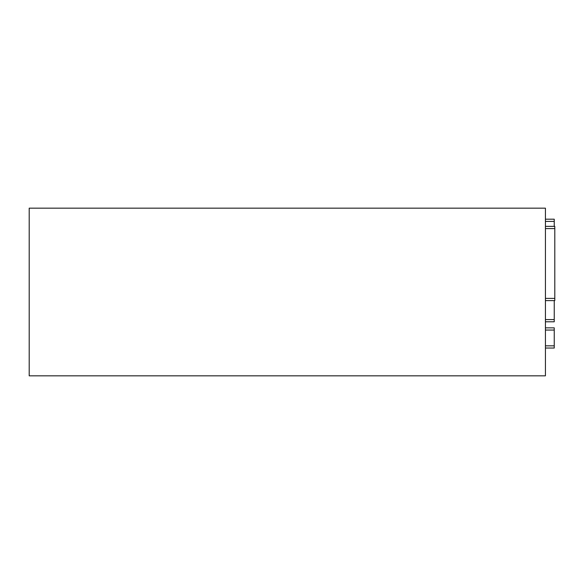 <?xml version="1.0" encoding="UTF-8"?>
<svg xmlns="http://www.w3.org/2000/svg" width="584" height="584" viewBox="0 0 584 584"><rect width="100%" height="100%" fill="white"/><g stroke="black" fill="none" stroke-linecap="round" stroke-linejoin="round"><path stroke-width="0.88" d="M545.427 321.784L554.245 321.784L554.245 300.607M554.245 226.366L554.245 219.197L545.427 219.197M545.427 348.035L554.245 348.035L554.245 327.85L545.427 327.85M545.427 208.167L545.427 375.833L29.2 375.833L29.2 208.167L545.427 208.167M554.8 300.607L545.427 300.607L554.8 300.607L554.8 226.366L545.427 226.366M554.245 319.579L545.427 319.579M545.427 221.402L554.245 221.402M554.245 345.83L545.427 345.83M545.427 330.055L554.245 330.055M554.8 228.578L545.427 228.578M545.427 298.395L554.8 298.395"/></g></svg>
